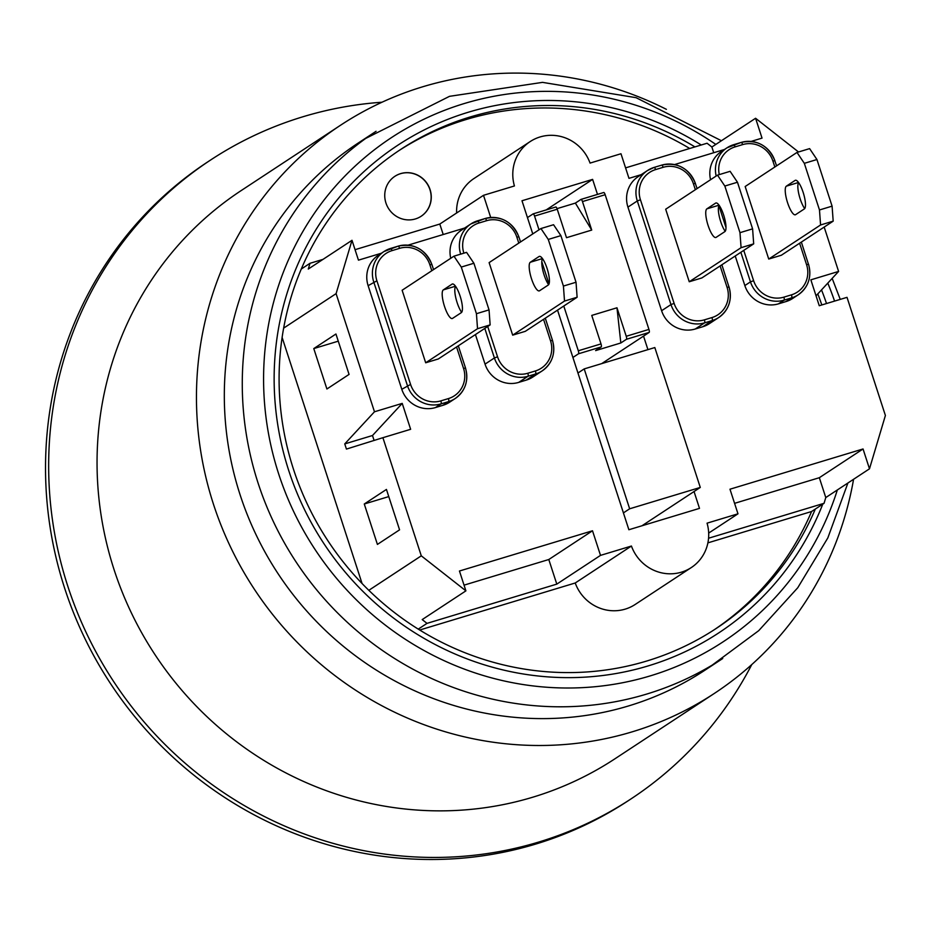 <?xml version="1.0" encoding="UTF-8"?>
<svg xmlns="http://www.w3.org/2000/svg" width="932" height="932" viewBox="0 0 932 932"><rect width="100%" height="100%" fill="white"/><g stroke="black" fill="none" stroke-linecap="round" stroke-linejoin="round"><path stroke-width="1.4" d="M734.579 503.338L819.333 477.708L863.044 448.968L729.977 489.207L737.981 513.812L707.062 523.167A40.973 39.412 -123.3 0 1 691.334 567.541A40.973 39.412 -123.3 0 1 631.43 546.035L600.511 555.379L556.8 584.119L427.007 623.368L422.196 619.594L465.907 590.853L421.287 555.833L382.901 437.69L346.436 449.084L344.747 443.912L374.478 411.781L336.091 293.638L352.005 240.305L308.294 269.045L310.007 263.302L323.02 259.364M824.179 227.07L838.602 271.433L810.852 279.833L819.263 305.731L847.013 297.343L885.4 415.486L869.486 468.819L825.775 497.56L819.333 477.708M694.037 491.537L699.501 508.371L628.879 529.737L623.415 512.891L629.648 508.79L700.282 487.436L641.973 525.776M700.282 487.436L654.823 347.554L584.201 368.909L577.957 373.01L572.912 357.469L578.527 353.776L601.233 346.914A2.726 0.722 -106.8 0 0 601.012 343.908L591.75 315.412L616.972 307.781L626.234 336.277A2.726 0.722 73.2 0 1 626.455 339.283L620.828 342.976L595.606 350.607L601.233 346.914M601.722 363.608L643.534 336.114L647.926 349.64M464.054 585.145L548.797 559.515L592.507 530.774L459.453 571.013L465.907 590.853M629.648 508.79L584.201 368.909M623.415 512.891L577.957 373.01M740.858 252.304L750.47 281.872L744.843 285.565A27.319 26.271 -123.3 0 0 778.488 303.844L786.049 301.549A27.319 26.271 -123.3 0 0 792.643 298.473L798.258 294.768A27.319 26.271 56.7 0 0 808.475 264.327L801.357 242.087M661.603 310.729L627.935 207.114A27.319 26.271 -123.3 0 1 638.152 176.661L647.519 170.509L654.159 167.399A2.726 0.722 73.2 0 1 655.58 169.601L663.141 167.317A2.726 0.722 -106.8 0 0 661.732 165.115L654.159 167.399A2.726 0.722 73.2 0 0 654.113 167.422A27.319 26.271 56.7 0 0 647.519 170.509A27.319 26.271 56.7 0 0 637.302 200.951L670.97 304.578L661.603 310.729A27.319 26.271 -123.3 0 0 695.249 329.008L702.81 326.724A27.319 26.271 -123.3 0 0 709.403 323.637L718.77 317.486A27.319 26.271 56.7 0 0 728.987 287.033L721.857 264.793M382.901 437.69L410.639 429.303L402.228 403.393L372.497 435.512L344.747 443.912M374.093 440.44L372.497 435.512M475.437 334.553L485.036 364.121A27.319 26.271 -123.3 0 0 518.681 382.4L526.242 380.116L535.609 373.953A2.726 0.722 -106.8 0 0 535.399 370.959L527.827 373.243A24.582 23.65 -123.3 0 1 497.548 356.793L487.704 326.491M440.848 400.877A24.582 23.65 -123.3 0 1 410.569 384.427L401.797 389.296A27.319 26.271 -123.3 0 0 435.442 407.575L443.003 405.28A27.319 26.271 -123.3 0 0 449.597 402.205L455.224 398.512A27.319 26.271 56.7 0 0 465.429 368.058L463.542 368.408A24.582 23.65 -123.3 0 1 448.409 398.593L440.848 400.877A2.726 0.722 73.2 0 1 441.057 403.882L448.63 401.587L443.003 405.28M863.044 448.968L869.486 468.819M364.272 504.002L386.442 489.428L399.572 529.842L377.413 544.416L364.272 504.002L388.772 496.593M819.484 209.968L820.568 224.973L833.185 221.152L832.09 206.147L819.484 209.968L804.328 163.333L816.945 159.523L832.09 206.147M833.185 221.152L781.354 255.24L768.737 259.049L745.169 186.517L797 152.44L804.328 163.333M768.737 259.049L820.568 224.973M786.363 186.155L795.101 180.412A15.029 3.949 73.2 0 1 795.38 180.272A15.029 3.949 73.2 0 1 803.337 192.959A15.029 3.949 73.2 0 1 804.363 208.908L795.613 214.651A15.029 3.949 73.2 0 1 795.334 214.791A15.029 3.949 73.2 0 1 787.377 202.104A15.029 3.949 73.2 0 1 786.363 186.155L798.526 182.474M816.945 159.523L809.617 148.619L797 152.44M798.654 182.649A15.029 3.949 -106.8 0 0 798.875 194.229A15.029 3.949 -106.8 0 0 804.677 208.605M739.985 232.674L741.08 247.679L753.685 243.858L752.602 228.853L739.985 232.674L724.84 186.039L737.457 182.229L752.602 228.853M753.685 243.858L701.854 277.946L689.249 281.755L665.681 209.222L717.512 175.146L724.84 186.039M689.249 281.755L741.08 247.679M706.864 208.861L715.613 203.118A15.029 3.949 73.2 0 1 715.893 202.99A15.029 3.949 73.2 0 1 723.849 215.665A15.029 3.949 73.2 0 1 724.863 231.614L716.126 237.357A15.029 3.949 73.2 0 1 715.846 237.497A15.029 3.949 73.2 0 1 707.889 224.81A15.029 3.949 73.2 0 1 706.864 208.861L719.038 205.18M737.457 182.229L730.117 171.325L717.512 175.146M719.154 205.355A15.029 3.949 -106.8 0 0 719.388 216.935A15.029 3.949 -106.8 0 0 725.189 231.311M476.438 313.7L477.522 328.705L490.139 324.895L489.044 309.89L476.438 313.7L461.282 267.065L473.899 263.255L489.044 309.89M490.139 324.895L438.308 358.971L425.691 362.781L402.123 290.248L453.954 256.172L461.282 267.065M425.691 362.781L477.522 328.705M443.317 289.887L452.055 284.144A15.029 3.949 73.2 0 1 452.335 284.015A15.029 3.949 73.2 0 1 460.303 296.691A15.029 3.949 73.2 0 1 461.317 312.639L452.568 318.383A15.029 3.949 73.2 0 1 452.288 318.523A15.029 3.949 73.2 0 1 444.331 305.847A15.029 3.949 73.2 0 1 443.317 289.887L455.48 286.217M473.899 263.255L466.571 252.362L453.954 256.172M455.608 286.38A15.029 3.949 -106.8 0 0 455.83 297.96A15.029 3.949 -106.8 0 0 461.631 312.337M563.417 286.066L548.272 239.431L560.889 235.621L553.55 224.729L540.944 228.538L489.114 262.614L512.682 335.147L525.298 331.338L577.118 297.25L576.034 282.245L563.417 286.066L564.512 301.071L577.118 297.25M557.045 208.64L575.382 203.094L580.997 199.401A2.726 0.722 73.2 0 1 581.055 199.378A2.726 0.722 73.2 0 1 582.465 201.58L605.171 194.718A2.726 0.722 -106.8 0 0 603.75 192.505A2.726 0.722 -106.8 0 0 603.703 192.528L581.114 199.366M575.382 203.094L591.727 230.076L566.505 237.695L557.243 209.211A2.726 0.722 -106.8 0 0 555.833 206.997A2.726 0.722 -106.8 0 0 555.775 207.02L533.186 213.859M582.465 201.58L591.727 230.076M555.833 206.997L533.127 213.871A2.726 0.722 73.2 0 1 533.127 213.871L527.454 217.587L521.99 200.753L592.612 179.387L597.494 194.404M626.455 339.283L649.15 332.421A2.726 0.722 -106.8 0 0 648.94 329.415L626.234 336.277M616.972 307.781L620.828 342.976M601.012 343.908L578.306 350.77L563.778 306.034M539.011 229.808L534.549 216.073L557.243 209.211M605.171 194.718L648.94 329.415M578.306 350.77A2.726 0.722 73.2 0 1 578.527 353.776M533.127 213.871A2.726 0.722 73.2 0 1 534.549 216.073M744.843 285.565L735.232 255.997M726.005 227.571L718.91 205.739M710.557 179.713A27.319 26.271 -123.3 0 1 721.391 151.497L727.018 147.804A27.319 26.271 56.7 0 0 716.172 176.02M641.216 174.645L628.984 178.35L620.98 153.745L590.061 163.088A40.973 39.412 -123.3 0 0 530.157 141.582A40.973 39.412 -123.3 0 0 514.429 185.957L483.51 195.312L490.71 217.471M724.455 149.481L674.605 164.556M751.145 141.408L762.038 138.111L755.584 118.271L798.526 151.974M518.681 382.4L528.048 376.248L535.609 373.953A27.319 26.271 56.7 0 0 542.203 370.878L532.836 377.029A27.319 26.271 -123.3 0 1 526.242 380.116M649.15 332.421L643.534 336.114M381.421 253.213L358.459 260.156L352.005 240.305M464.66 228.037L408.1 245.139M450.75 258.281A27.319 26.271 -123.3 0 1 461.585 230.053L470.951 223.901A27.319 26.271 56.7 0 0 460.676 254.145M401.797 389.296L368.128 285.681A27.319 26.271 -123.3 0 1 378.345 255.228L383.972 251.535A27.319 26.271 56.7 0 0 373.755 281.988L407.424 385.603A27.319 26.271 56.7 0 0 441.057 403.882L435.442 407.575M572.912 357.469L557.534 310.135M549.018 283.957L541.795 261.729M532.766 233.92L527.454 217.587M374.478 411.781L402.228 403.393M838.602 271.433L816.048 295.805M313.781 348.58L335.939 334.005L349.069 374.408L326.911 388.993L313.781 348.58L338.269 341.17M421.078 216.294A23.906 22.985 56.7 0 0 427.089 183.732A23.906 22.985 56.7 0 0 394.807 176.358M415.369 218.95A23.906 22.985 -123.3 0 1 387.164 206.03A23.906 22.985 -123.3 0 1 394.877 176.311A23.906 22.985 -123.3 0 1 427.217 183.651A23.906 22.985 -123.3 0 1 421.136 216.259A23.906 22.985 -123.3 0 1 415.369 218.95M713.737 152.72L711.873 147.011L755.584 118.271M625.582 167.876L707.062 143.237L711.873 147.011M708.681 533.081L737.981 513.812M825.775 497.56L824.063 503.303L708.565 538.23M556.8 584.119L548.797 559.515M592.507 530.774L600.511 555.379M443.213 234.526L439.799 224.053L483.51 195.312M355.057 249.683L439.799 224.053M824.063 503.303L811.574 511.517L707.889 542.867M815.325 509.058A286.8 275.86 -123.3 0 1 715.869 628.692A286.8 275.86 -123.3 0 1 646.668 661.044A286.8 275.86 -123.3 0 1 418.258 629.123A286.8 275.86 -123.3 0 1 368.827 590.317A286.8 275.86 -123.3 0 1 283.643 328.134A286.8 275.86 -123.3 0 1 301.269 269.045L310.007 263.302M283.643 328.134L336.091 293.638M362.07 583.525L282.116 337.431M368.827 590.317L421.287 555.833M592.612 179.387L546.187 209.921M691.334 567.541L635.135 604.495A40.973 39.412 -123.3 0 1 575.23 582.989L631.43 546.035M418.258 629.123L427.007 623.368M575.23 582.989L419.703 630.02M456.622 212.997A40.973 39.412 -123.3 0 1 473.957 178.536L530.157 141.582M811.574 511.517A286.8 275.86 -123.3 0 1 713.994 629.916M398.849 150.658A286.8 275.86 -123.3 0 1 689.727 148.479M301.269 269.045A286.8 275.86 -123.3 0 1 400.725 149.411A286.8 275.86 -123.3 0 1 694.946 146.906M817.795 293.906A286.8 275.86 -123.3 0 1 821.814 304.962M853.572 479.281A340.063 327.085 -123.3 0 1 714.343 693.431L614.934 758.799A340.063 327.085 -123.3 0 1 154.805 654.369A340.063 327.085 -123.3 0 1 241.26 190.524L340.669 125.156A340.063 327.085 -123.3 0 1 666.392 109.335M714.343 693.431A340.063 327.085 -123.3 0 1 213.475 504.259A340.063 327.085 -123.3 0 1 340.669 125.156M721.671 659.204L704.778 670.306A315.482 303.448 -123.3 0 1 240.107 494.81A315.482 303.448 -123.3 0 1 358.109 143.109L375.013 131.994M722.731 658.505A315.482 303.448 -123.3 0 1 712.164 665.133A315.482 303.448 -123.3 0 1 646.61 694.095A315.482 303.448 -123.3 0 1 258.059 482.997A315.482 303.448 -123.3 0 1 365.787 138.379A315.482 303.448 -123.3 0 1 376.062 131.307M210.818 159.873L207.696 161.923A382.4 367.814 56.7 0 0 84.358 637.372A382.4 367.814 56.7 0 0 535.632 844.101A382.4 367.814 56.7 0 0 627.9 800.949L631.011 798.899A382.4 367.814 -123.3 0 1 113.599 681.467A382.4 367.814 -123.3 0 1 210.818 159.873A382.4 367.814 -123.3 0 1 381.992 102.229M751.774 664.574A382.4 367.814 -123.3 0 1 631.011 798.899M540.944 228.538L548.272 239.431M512.682 335.147L564.512 301.071M530.296 262.253L539.045 256.51A15.029 3.949 73.2 0 1 539.325 256.382A15.029 3.949 73.2 0 1 547.282 269.057A15.029 3.949 73.2 0 1 548.296 285.006L539.558 290.749A15.029 3.949 73.2 0 1 539.279 290.889A15.029 3.949 73.2 0 1 531.322 278.202A15.029 3.949 73.2 0 1 530.296 262.253L542.471 258.572M560.889 235.621L576.034 282.245M542.587 258.747A15.029 3.949 -106.8 0 0 542.82 270.327A15.029 3.949 -106.8 0 0 548.622 284.703M695.249 329.008L704.615 322.856L712.176 320.561L702.81 326.724M795.101 180.412L795.683 180.237M715.613 203.118L716.195 202.943M452.055 284.144L452.649 283.969M543.554 319.327L550.521 340.774A24.582 23.65 -123.3 0 1 535.399 370.959M463.88 253.166A24.582 23.65 -123.3 0 1 479.013 222.993L486.574 220.709A24.582 23.65 -123.3 0 1 516.852 237.159L518.786 243.101M742.641 144.611A24.582 23.65 -123.3 0 1 772.908 161.061L774.888 160.63C768.201 145.322 756.982 139.252 741.22 142.41L727.018 147.804A27.319 26.271 56.7 0 1 733.601 144.716A2.726 0.722 73.2 0 1 733.659 144.693A2.726 0.722 73.2 0 1 735.068 146.895L742.641 144.611A2.726 0.722 -106.8 0 0 741.22 142.41A2.726 0.722 -106.8 0 0 741.173 142.433L733.705 144.681M776.589 165.861L774.807 160.712M774.783 160.607A27.319 26.271 56.7 0 0 741.278 142.398M719.283 174.61A24.582 23.65 -123.3 0 1 735.068 146.895M799.609 243.229L806.576 264.676L808.557 264.245C811.877 277.037 808.44 287.219 798.258 294.768A27.319 26.271 56.7 0 1 791.676 297.856L786.049 301.549M772.908 161.061L774.841 167.003M778.488 303.844L784.103 300.139A27.319 26.271 56.7 0 1 750.47 281.872L753.615 280.695L743.759 250.393M806.576 264.676A24.582 23.65 -123.3 0 1 791.454 294.85A2.726 0.722 73.2 0 1 791.676 297.856L784.103 300.139A2.726 0.722 -106.8 0 0 783.882 297.145A24.582 23.65 -123.3 0 1 753.615 280.695M791.454 294.85L783.882 297.145M663.141 167.317A24.582 23.65 -123.3 0 1 693.42 183.767L695.4 183.336C688.713 168.028 677.482 161.958 661.732 165.115A2.726 0.722 -106.8 0 0 661.673 165.139L654.217 167.387M697.101 188.567L695.319 183.418M695.284 183.313A27.319 26.271 56.7 0 0 661.79 165.104M627.935 207.114L637.302 200.951L640.447 199.786A24.582 23.65 -123.3 0 1 655.58 169.601M720.121 265.935L727.088 287.382L729.057 286.951C732.377 299.743 728.952 309.925 718.77 317.486A27.319 26.271 56.7 0 1 712.176 320.561A2.726 0.722 73.2 0 0 711.966 317.567L704.394 319.851A24.582 23.65 -123.3 0 1 674.116 303.401L640.447 199.786M693.42 183.767L695.354 189.709M704.394 319.851A2.726 0.722 -106.8 0 1 704.615 322.856A27.319 26.271 56.7 0 1 670.97 304.578L674.116 303.401M727.088 287.382A24.582 23.65 -123.3 0 1 711.966 317.567M458.311 345.819L465.511 367.977C468.831 380.769 465.394 390.951 455.224 398.512A27.319 26.271 56.7 0 1 448.63 401.587A2.726 0.722 -106.8 0 0 448.409 398.593M431.772 264.443L429.873 264.793L431.807 270.734M456.563 346.96L463.542 368.408M410.569 384.427L376.901 280.812L368.128 285.681M390.671 248.425L398.127 246.165A2.726 0.722 73.2 0 1 398.174 246.141A2.726 0.722 73.2 0 1 399.595 248.343A24.582 23.65 -123.3 0 1 429.873 264.793M431.737 264.339A27.319 26.271 56.7 0 0 398.232 246.13M376.901 280.812A24.582 23.65 -123.3 0 1 392.023 250.626A2.726 0.722 -106.8 0 0 390.613 248.425A2.726 0.722 -106.8 0 0 390.555 248.448A27.319 26.271 56.7 0 0 383.972 251.535L398.174 246.141C413.936 242.984 425.155 249.054 431.842 264.362L433.543 269.593M392.023 250.626L399.595 248.343M497.548 356.793L494.403 357.97A27.319 26.271 56.7 0 0 528.048 376.248A2.726 0.722 -106.8 0 0 527.827 373.243M484.803 328.402L494.403 357.97L485.036 364.121M545.29 318.185L552.49 340.343C555.81 353.135 552.385 363.317 542.203 370.878A27.319 26.271 56.7 0 0 552.42 340.425L550.521 340.774M479.013 222.993A2.726 0.722 -106.8 0 0 477.592 220.791A2.726 0.722 -106.8 0 0 477.545 220.814A27.319 26.271 56.7 0 0 470.951 223.901L485.164 218.507A2.726 0.722 -106.8 0 0 485.118 218.531L477.65 220.779M518.751 236.81L516.852 237.159M486.574 220.709A2.726 0.722 -106.8 0 0 485.164 218.507C500.927 215.35 512.146 221.42 518.833 236.728L520.534 241.959M518.716 236.705A27.319 26.271 56.7 0 0 485.223 218.496M822.758 504.165A291.902 280.765 -123.3 0 1 352.145 580.077A291.902 280.765 -123.3 0 1 468.342 112.224A291.902 280.765 -123.3 0 1 701.26 144.996M715.823 144.413A301.758 290.236 56.7 0 0 464.346 103.51A301.758 290.236 56.7 0 0 278.68 473.945A301.758 290.236 56.7 0 0 650.315 675.863A301.758 290.236 56.7 0 0 837.355 489.941M834.559 301.106A301.758 290.236 56.7 0 0 827.791 283.118M821.511 289.899A291.902 280.765 -123.3 0 1 826.521 303.541M539.045 256.51L539.628 256.335M603.75 192.505L581.055 199.378M712.164 665.133L758.718 630.673L797.745 587.754L827.826 537.927L847.91 483.009M840.256 299.382L832.159 278.388M721.426 140.732L636.09 97.685L542.529 82.366L449.504 96.334L365.787 138.379"/></g></svg>
